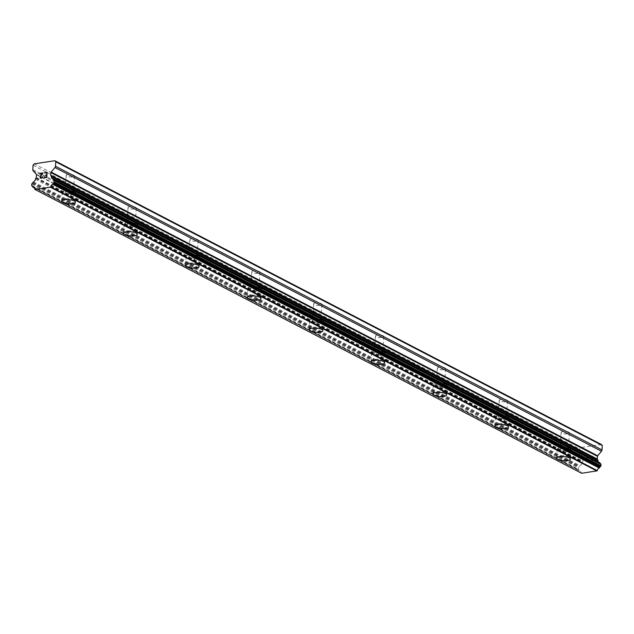 <?xml version="1.0" encoding="UTF-8"?>
<svg xmlns="http://www.w3.org/2000/svg" width="634" height="634" viewBox="0 0 634 634"><rect width="100%" height="100%" fill="white"/><g stroke="black" fill="none" stroke-linecap="round" stroke-linejoin="round"><path stroke-width="0.48" stroke-dasharray="3.17 2.38" d="M568.666 432.119A4.129 1.284 -176.1 0 0 564.086 431.326A4.129 1.284 -176.1 0 0 561.145 432.356A4.129 1.284 -176.1 0 0 561.859 433.149A4.129 1.284 -176.1 0 0 566.431 433.941A4.129 1.284 -176.1 0 0 569.38 432.911A4.129 1.284 -176.1 0 0 568.666 432.119M567.509 448.991A4.129 1.284 -176.1 0 0 562.937 448.206A4.129 1.284 -176.1 0 0 559.988 449.229A4.129 1.284 -176.1 0 0 560.71 450.021A4.129 1.284 -176.1 0 0 565.282 450.814A4.129 1.284 -176.1 0 0 568.23 449.791A4.129 1.284 -176.1 0 0 567.509 448.991M556.62 458.239L556.62 458.263A6.879 2.14 3.9 0 1 556.62 458.239A6.879 2.14 3.9 0 1 561.526 456.535A6.879 2.14 3.9 0 1 569.158 457.851A6.879 2.14 3.9 0 1 570.346 459.174A6.879 2.14 3.9 0 1 570.346 459.182L570.346 459.198M506.788 399.999A4.129 1.284 -176.1 0 0 502.215 399.206A4.129 1.284 -176.1 0 0 499.267 400.236A4.129 1.284 -176.1 0 0 499.988 401.029A4.129 1.284 -176.1 0 0 504.561 401.821A4.129 1.284 -176.1 0 0 507.509 400.791A4.129 1.284 -176.1 0 0 506.788 399.999M505.639 416.871A4.129 1.284 -176.1 0 0 501.066 416.086A4.129 1.284 -176.1 0 0 498.118 417.109A4.129 1.284 -176.1 0 0 498.831 417.901A4.129 1.284 -176.1 0 0 503.412 418.694A4.129 1.284 -176.1 0 0 506.352 417.671A4.129 1.284 -176.1 0 0 505.639 416.871M494.75 426.119L494.75 426.143A6.879 2.14 3.9 0 1 494.75 426.119A6.879 2.14 3.9 0 1 499.655 424.415A6.879 2.14 3.9 0 1 507.279 425.731A6.879 2.14 3.9 0 1 508.476 427.054A6.879 2.14 3.9 0 1 508.476 427.062L508.476 427.054M444.917 367.878A4.129 1.284 -176.1 0 0 440.345 367.086A4.129 1.284 -176.1 0 0 437.397 368.116A4.129 1.284 -176.1 0 0 438.11 368.909A4.129 1.284 -176.1 0 0 442.69 369.701A4.129 1.284 -176.1 0 0 445.631 368.671A4.129 1.284 -176.1 0 0 444.917 367.878M443.768 384.751A4.129 1.284 -176.1 0 0 439.196 383.966A4.129 1.284 -176.1 0 0 436.247 384.989A4.129 1.284 -176.1 0 0 436.961 385.781A4.129 1.284 -176.1 0 0 441.541 386.574A4.129 1.284 -176.1 0 0 444.482 385.551A4.129 1.284 -176.1 0 0 443.768 384.751M432.871 394.015L432.879 393.999A6.879 2.14 3.9 0 1 432.879 393.999A6.879 2.14 3.9 0 1 437.785 392.295A6.879 2.14 3.9 0 1 445.409 393.611A6.879 2.14 3.9 0 1 446.605 394.934A6.879 2.14 3.9 0 1 446.598 394.942L446.598 394.958M383.047 335.758A4.129 1.284 -176.1 0 0 378.474 334.966A4.129 1.284 -176.1 0 0 375.526 335.996A4.129 1.284 -176.1 0 0 376.239 336.789A4.129 1.284 -176.1 0 0 380.82 337.581A4.129 1.284 -176.1 0 0 383.76 336.551A4.129 1.284 -176.1 0 0 383.047 335.758M381.898 352.631A4.129 1.284 -176.1 0 0 377.325 351.846A4.129 1.284 -176.1 0 0 374.377 352.869A4.129 1.284 -176.1 0 0 375.09 353.661A4.129 1.284 -176.1 0 0 379.663 354.454A4.129 1.284 -176.1 0 0 382.611 353.431A4.129 1.284 -176.1 0 0 381.898 352.631M371.001 361.879L371.001 361.895A6.879 2.14 3.9 0 1 371.001 361.879A6.879 2.14 3.9 0 1 375.914 360.175A6.879 2.14 3.9 0 1 383.538 361.491A6.879 2.14 3.9 0 1 384.727 362.814A6.879 2.14 3.9 0 1 384.727 362.822L384.727 362.838M321.176 303.638A4.129 1.284 -176.1 0 0 316.604 302.846A4.129 1.284 -176.1 0 0 313.656 303.876A4.129 1.284 -176.1 0 0 314.369 304.669A4.129 1.284 -176.1 0 0 318.942 305.461A4.129 1.284 -176.1 0 0 321.89 304.431A4.129 1.284 -176.1 0 0 321.176 303.638M320.027 320.511A4.129 1.284 -176.1 0 0 315.447 319.726A4.129 1.284 -176.1 0 0 312.507 320.749A4.129 1.284 -176.1 0 0 313.22 321.541A4.129 1.284 -176.1 0 0 317.793 322.334A4.129 1.284 -176.1 0 0 320.741 321.311A4.129 1.284 -176.1 0 0 320.027 320.511M309.13 329.759L309.13 329.775A6.879 2.14 3.9 0 1 309.13 329.759A6.879 2.14 3.9 0 1 314.044 328.055A6.879 2.14 3.9 0 1 321.668 329.371A6.879 2.14 3.9 0 1 322.857 330.694A6.879 2.14 3.9 0 1 322.857 330.702L322.857 330.718M259.306 271.518A4.129 1.284 -176.1 0 0 254.725 270.726A4.129 1.284 -176.1 0 0 251.785 271.756A4.129 1.284 -176.1 0 0 252.498 272.549A4.129 1.284 -176.1 0 0 257.071 273.341A4.129 1.284 -176.1 0 0 260.019 272.311A4.129 1.284 -176.1 0 0 259.306 271.518M258.157 288.391A4.129 1.284 -176.1 0 0 253.576 287.606A4.129 1.284 -176.1 0 0 250.636 288.628A4.129 1.284 -176.1 0 0 251.349 289.421A4.129 1.284 -176.1 0 0 255.922 290.214A4.129 1.284 -176.1 0 0 258.87 289.191A4.129 1.284 -176.1 0 0 258.157 288.391M247.26 297.639L247.26 297.655A6.879 2.14 3.9 0 1 247.26 297.639A6.879 2.14 3.9 0 1 252.173 295.935A6.879 2.14 3.9 0 1 259.797 297.251A6.879 2.14 3.9 0 1 260.986 298.574A6.879 2.14 3.9 0 1 260.986 298.582L260.986 298.598M197.436 239.398A4.129 1.284 -176.1 0 0 192.855 238.606A4.129 1.284 -176.1 0 0 189.915 239.636A4.129 1.284 -176.1 0 0 190.628 240.429A4.129 1.284 -176.1 0 0 195.201 241.221A4.129 1.284 -176.1 0 0 198.149 240.191A4.129 1.284 -176.1 0 0 197.436 239.398M196.278 256.271A4.129 1.284 -176.1 0 0 191.706 255.486A4.129 1.284 -176.1 0 0 188.758 256.508A4.129 1.284 -176.1 0 0 189.479 257.301A4.129 1.284 -176.1 0 0 194.052 258.093A4.129 1.284 -176.1 0 0 197 257.071A4.129 1.284 -176.1 0 0 196.278 256.271M185.39 265.519L185.39 265.535A6.879 2.14 3.9 0 1 185.39 265.519A6.879 2.14 3.9 0 1 190.295 263.815A6.879 2.14 3.9 0 1 197.927 265.131A6.879 2.14 3.9 0 1 199.116 266.454A6.879 2.14 3.9 0 1 199.116 266.462L199.116 266.454M135.557 207.278A4.129 1.284 -176.1 0 0 130.984 206.486A4.129 1.284 -176.1 0 0 128.036 207.516A4.129 1.284 -176.1 0 0 128.757 208.309A4.129 1.284 -176.1 0 0 133.33 209.101A4.129 1.284 -176.1 0 0 136.278 208.071A4.129 1.284 -176.1 0 0 135.557 207.278M134.408 224.151A4.129 1.284 -176.1 0 0 129.835 223.366A4.129 1.284 -176.1 0 0 126.887 224.388A4.129 1.284 -176.1 0 0 127.608 225.181A4.129 1.284 -176.1 0 0 132.181 225.973A4.129 1.284 -176.1 0 0 135.129 224.951A4.129 1.284 -176.1 0 0 134.408 224.151M123.519 233.415L123.519 233.399A6.879 2.14 3.9 0 1 123.519 233.399A6.879 2.14 3.9 0 1 128.425 231.695A6.879 2.14 3.9 0 1 136.048 233.011A6.879 2.14 3.9 0 1 137.245 234.334A6.879 2.14 3.9 0 1 137.245 234.342L137.245 234.358M73.687 175.158A4.129 1.284 -176.1 0 0 69.114 174.366A4.129 1.284 -176.1 0 0 66.166 175.396A4.129 1.284 -176.1 0 0 66.887 176.189A4.129 1.284 -176.1 0 0 71.46 176.973A4.129 1.284 -176.1 0 0 74.408 175.951A4.129 1.284 -176.1 0 0 73.687 175.158M72.538 192.031A4.129 1.284 -176.1 0 0 67.965 191.246A4.129 1.284 -176.1 0 0 65.017 192.268A4.129 1.284 -176.1 0 0 65.73 193.061A4.129 1.284 -176.1 0 0 70.311 193.853A4.129 1.284 -176.1 0 0 73.251 192.831A4.129 1.284 -176.1 0 0 72.538 192.031M61.649 201.279L61.641 201.295A6.879 2.14 3.9 0 1 61.649 201.279A6.879 2.14 3.9 0 1 66.554 199.575A6.879 2.14 3.9 0 1 74.178 200.891A6.879 2.14 3.9 0 1 75.375 202.214A6.879 2.14 3.9 0 1 75.375 202.222L75.367 202.238M74.804 191.69A6.879 2.14 -176.1 0 0 67.18 190.374A6.879 2.14 -176.1 0 0 62.275 192.078A6.879 2.14 -176.1 0 0 63.463 193.402A6.879 2.14 -176.1 0 0 71.087 194.717A6.879 2.14 -176.1 0 0 76.001 193.013A6.879 2.14 -176.1 0 0 74.804 191.69M74.241 200.019A6.879 2.14 -176.1 0 0 66.618 198.704A6.879 2.14 -176.1 0 0 61.704 200.407A6.879 2.14 -176.1 0 0 62.893 201.739A6.879 2.14 -176.1 0 0 70.525 203.054A6.879 2.14 -176.1 0 0 75.43 201.35A6.879 2.14 -176.1 0 0 74.241 200.019M136.682 223.81A6.879 2.14 -176.1 0 0 129.051 222.494A6.879 2.14 -176.1 0 0 124.145 224.198A6.879 2.14 -176.1 0 0 125.334 225.522A6.879 2.14 -176.1 0 0 132.958 226.837A6.879 2.14 -176.1 0 0 137.871 225.133A6.879 2.14 -176.1 0 0 136.682 223.81M136.112 232.139A6.879 2.14 -176.1 0 0 128.488 230.824A6.879 2.14 -176.1 0 0 123.575 232.535A6.879 2.14 -176.1 0 0 124.771 233.859A6.879 2.14 -176.1 0 0 132.395 235.174A6.879 2.14 -176.1 0 0 137.301 233.471A6.879 2.14 -176.1 0 0 136.112 232.139M198.553 255.93A6.879 2.14 -176.1 0 0 190.929 254.614A6.879 2.14 -176.1 0 0 186.016 256.318A6.879 2.14 -176.1 0 0 187.204 257.642A6.879 2.14 -176.1 0 0 194.836 258.957A6.879 2.14 -176.1 0 0 199.742 257.253A6.879 2.14 -176.1 0 0 198.553 255.93M197.982 264.259A6.879 2.14 -176.1 0 0 190.358 262.944A6.879 2.14 -176.1 0 0 185.445 264.655A6.879 2.14 -176.1 0 0 186.642 265.979A6.879 2.14 -176.1 0 0 194.266 267.294A6.879 2.14 -176.1 0 0 199.171 265.591A6.879 2.14 -176.1 0 0 197.982 264.259M260.423 288.05A6.879 2.14 -176.1 0 0 252.8 286.734A6.879 2.14 -176.1 0 0 247.886 288.438A6.879 2.14 -176.1 0 0 249.083 289.762A6.879 2.14 -176.1 0 0 256.707 291.077A6.879 2.14 -176.1 0 0 261.612 289.373A6.879 2.14 -176.1 0 0 260.423 288.05M259.853 296.379A6.879 2.14 -176.1 0 0 252.229 295.064A6.879 2.14 -176.1 0 0 247.323 296.775A6.879 2.14 -176.1 0 0 248.512 298.099A6.879 2.14 -176.1 0 0 256.136 299.414A6.879 2.14 -176.1 0 0 261.049 297.711A6.879 2.14 -176.1 0 0 259.853 296.379M322.294 320.17A6.879 2.14 -176.1 0 0 314.67 318.854A6.879 2.14 -176.1 0 0 309.757 320.558A6.879 2.14 -176.1 0 0 310.953 321.882A6.879 2.14 -176.1 0 0 318.577 323.197A6.879 2.14 -176.1 0 0 323.483 321.493A6.879 2.14 -176.1 0 0 322.294 320.17M321.723 328.499A6.879 2.14 -176.1 0 0 314.099 327.184A6.879 2.14 -176.1 0 0 309.194 328.895A6.879 2.14 -176.1 0 0 310.383 330.219A6.879 2.14 -176.1 0 0 318.006 331.534A6.879 2.14 -176.1 0 0 322.92 329.831A6.879 2.14 -176.1 0 0 321.723 328.499M384.164 352.29A6.879 2.14 -176.1 0 0 376.541 350.974A6.879 2.14 -176.1 0 0 371.635 352.678A6.879 2.14 -176.1 0 0 372.824 354.002A6.879 2.14 -176.1 0 0 380.448 355.317A6.879 2.14 -176.1 0 0 385.361 353.613A6.879 2.14 -176.1 0 0 384.164 352.29M383.602 360.619A6.879 2.14 -176.1 0 0 375.97 359.304A6.879 2.14 -176.1 0 0 371.064 361.015A6.879 2.14 -176.1 0 0 372.253 362.339A6.879 2.14 -176.1 0 0 379.877 363.654A6.879 2.14 -176.1 0 0 384.79 361.951A6.879 2.14 -176.1 0 0 383.602 360.619M446.035 384.41A6.879 2.14 -176.1 0 0 438.411 383.094A6.879 2.14 -176.1 0 0 433.505 384.798A6.879 2.14 -176.1 0 0 434.694 386.122A6.879 2.14 -176.1 0 0 442.318 387.437A6.879 2.14 -176.1 0 0 447.232 385.734A6.879 2.14 -176.1 0 0 446.035 384.41M445.472 392.739A6.879 2.14 -176.1 0 0 437.84 391.424A6.879 2.14 -176.1 0 0 432.935 393.135A6.879 2.14 -176.1 0 0 434.124 394.459A6.879 2.14 -176.1 0 0 441.755 395.774A6.879 2.14 -176.1 0 0 446.661 394.071A6.879 2.14 -176.1 0 0 445.472 392.739M507.913 416.53A6.879 2.14 -176.1 0 0 500.281 415.215A6.879 2.14 -176.1 0 0 495.376 416.918A6.879 2.14 -176.1 0 0 496.565 418.242A6.879 2.14 -176.1 0 0 504.189 419.557A6.879 2.14 -176.1 0 0 509.102 417.854A6.879 2.14 -176.1 0 0 507.913 416.53M507.343 424.859A6.879 2.14 -176.1 0 0 499.719 423.544A6.879 2.14 -176.1 0 0 494.805 425.255A6.879 2.14 -176.1 0 0 496.002 426.579A6.879 2.14 -176.1 0 0 503.626 427.895A6.879 2.14 -176.1 0 0 508.531 426.191A6.879 2.14 -176.1 0 0 507.343 424.859M569.784 448.65A6.879 2.14 -176.1 0 0 562.152 447.335A6.879 2.14 -176.1 0 0 557.246 449.038A6.879 2.14 -176.1 0 0 558.435 450.362A6.879 2.14 -176.1 0 0 566.067 451.677A6.879 2.14 -176.1 0 0 570.972 449.974A6.879 2.14 -176.1 0 0 569.784 448.65M569.213 456.979A6.879 2.14 -176.1 0 0 561.589 455.664A6.879 2.14 -176.1 0 0 556.676 457.376A6.879 2.14 -176.1 0 0 557.872 458.699A6.879 2.14 -176.1 0 0 565.496 460.015A6.879 2.14 -176.1 0 0 570.402 458.311A6.879 2.14 -176.1 0 0 569.213 456.979M45.402 175.23L46.647 175.039M44.515 173.003L46.805 172.654M44.19 177.774L46.781 177.385L47.122 172.266M41.551 178.17L42.502 176.751M40.283 178.122L41.551 178.178M39.95 173.692L42.383 173.328M40.37 177.789L40.465 176.426L43.025 172.892M586.965 461.734L587.1 459.682L586.965 461.726L589.248 461.386L586.965 461.726M588.376 459.159L587.132 459.341L588.368 459.151M587.132 459.341L587.266 457.296L587.124 459.341M587.266 457.296L589.557 456.956L587.266 457.296M589.572 456.615L586.997 457.003L586.648 462.115L589.224 461.726L586.64 462.115L586.989 457.003L589.572 456.607M591.356 460.078L591.823 460.284L591.356 460.078M591.752 460.625L592.33 461.251L591.744 460.625M592.394 461.243L592.742 456.123L592.386 461.235M592.742 456.123L592.14 460.625L592.735 456.123M601.325 444.466L580.752 447.572L579.611 448.951L579.31 453.373A1.831 1.419 -62.6 0 0 579.674 454.538L582.908 458.041A0.737 0.571 117.4 0 1 583.05 458.509L582.86 461.227A0.737 0.571 117.4 0 1 582.654 461.742L582.337 462.123A0.737 0.571 -62.6 0 0 581.996 463.002A2.932 2.274 117.4 0 1 580.007 465.61A0.737 0.571 -62.6 0 0 579.524 466.204L579.46 466.458A0.737 0.571 117.4 0 1 579.04 467.012L578.771 467.163A0.737 0.571 -62.6 0 0 578.327 467.876L578.232 469.192A0.737 0.571 -62.6 0 0 578.612 469.794L578.818 469.842A0.737 0.571 117.4 0 1 579.199 470.293L579.23 470.531A0.737 0.571 -62.6 0 0 579.642 470.991A2.932 2.274 117.4 0 1 580.237 471.181A2.932 2.274 117.4 0 1 581.307 473.012A0.737 0.571 -62.6 0 0 581.576 473.21L581.624 473.265M599.606 462.646A2.932 2.274 117.4 0 1 599.003 462.463A2.932 2.274 117.4 0 1 598.464 462.027M600.652 463.858L600.398 463.787A0.737 0.571 117.4 0 1 600.121 463.565M33.079 165.22L579.611 448.951M34.22 163.841L580.752 447.572M35.805 178.4L582.337 462.123M35.456 179.279L581.996 463.002M34.775 189.281L581.307 473.012M35.036 189.479L581.576 473.21M32.778 169.643L579.31 453.373M33.134 170.808L579.674 454.538M36.368 174.318L582.908 458.041M36.518 174.778L583.05 458.509M36.328 177.496L582.86 461.227M36.122 178.019L582.654 461.742M33.475 181.887L580.007 465.61M32.992 182.473L579.524 466.204M32.928 182.727L579.46 466.458M32.508 183.289L579.04 467.012M32.231 183.432L578.771 467.163M31.787 184.153L578.327 467.876M31.7 185.469L578.232 469.192M32.588 186.333L578.612 469.794M32.5 186.222L578.818 469.842M32.667 186.562L579.199 470.293M32.691 186.808L579.23 470.531M34.196 187.83L579.642 470.991M53.866 180.056L600.398 463.787M561.145 432.356L559.988 449.229M499.267 400.236L498.118 417.109M437.397 368.116L436.247 384.989M375.526 335.996L374.377 352.869M313.656 303.876L312.507 320.749M251.785 271.756L250.636 288.628M189.915 239.636L188.758 256.508M128.036 207.516L126.887 224.388M66.166 175.396L65.017 192.268M62.275 192.078L61.704 200.407M124.145 224.198L123.575 232.535M186.016 256.318L185.445 264.655M247.886 288.438L247.323 296.775M309.757 320.558L309.194 328.895M371.635 352.678L371.064 361.015M433.505 384.798L432.935 393.135M495.376 416.918L494.805 425.255M557.246 449.038L556.676 457.376M570.972 449.974L570.402 458.311M509.102 417.854L508.531 426.191M447.232 385.734L446.661 394.071M385.361 353.613L384.79 361.951M323.483 321.493L322.92 329.831M261.612 289.373L261.049 297.711M199.742 257.253L199.171 265.591M137.871 225.133L137.301 233.471M76.001 193.013L75.43 201.35M74.408 175.951L73.251 192.831M136.278 208.071L135.129 224.951M198.149 240.191L197 257.071M260.019 272.311L258.87 289.191M321.89 304.431L320.741 321.311M383.76 336.551L382.611 353.431M445.631 368.671L444.482 385.551M507.509 400.791L506.352 417.671M569.38 432.911L568.23 449.791M32.603 186.356L578.501 469.754M32.405 186.15L578.937 469.881M34.252 187.894L579.492 470.951M33.705 187.45L580.237 471.181M35.06 189.503L581.481 473.17M53.779 180.024L600.311 463.747M52.471 178.733L599.003 462.463"/><path stroke-width="0.95" d="M570.346 459.182A6.879 2.14 3.9 0 1 565.425 460.886A6.879 2.14 3.9 0 1 557.809 459.571A6.879 2.14 3.9 0 1 556.62 458.247A6.879 2.14 3.9 0 1 561.526 456.551A6.879 2.14 3.9 0 1 569.15 457.867A6.879 2.14 3.9 0 1 570.346 459.198A6.879 2.14 3.9 0 1 565.433 460.902A6.879 2.14 3.9 0 1 557.809 459.587A6.879 2.14 3.9 0 1 556.62 458.263M495.939 427.451A6.879 2.14 3.9 0 1 494.75 426.127A6.879 2.14 3.9 0 1 499.655 424.431A6.879 2.14 3.9 0 1 507.279 425.747A6.879 2.14 3.9 0 1 508.476 427.078A6.879 2.14 3.9 0 1 503.554 428.766A6.879 2.14 3.9 0 1 495.939 427.451M508.476 427.078A6.879 2.14 3.9 0 1 503.562 428.782A6.879 2.14 3.9 0 1 495.939 427.467A6.879 2.14 3.9 0 1 494.75 426.143M446.598 394.958A6.879 2.14 3.9 0 1 441.692 396.662A6.879 2.14 3.9 0 1 434.068 395.347A6.879 2.14 3.9 0 1 432.871 394.015A6.879 2.14 3.9 0 1 437.785 392.311A6.879 2.14 3.9 0 1 445.409 393.627A6.879 2.14 3.9 0 1 446.598 394.958A6.879 2.14 3.9 0 1 441.676 396.646A6.879 2.14 3.9 0 1 434.068 395.331A6.879 2.14 3.9 0 1 432.871 394.007M384.727 362.822A6.879 2.14 3.9 0 1 379.806 364.526A6.879 2.14 3.9 0 1 372.198 363.203A6.879 2.14 3.9 0 1 371.001 361.887A6.879 2.14 3.9 0 1 375.914 360.191A6.879 2.14 3.9 0 1 383.538 361.507A6.879 2.14 3.9 0 1 384.727 362.838A6.879 2.14 3.9 0 1 379.821 364.542A6.879 2.14 3.9 0 1 372.198 363.227A6.879 2.14 3.9 0 1 371.001 361.895M310.327 331.083A6.879 2.14 3.9 0 1 309.13 329.767A6.879 2.14 3.9 0 1 314.044 328.071A6.879 2.14 3.9 0 1 321.668 329.387A6.879 2.14 3.9 0 1 322.857 330.718A6.879 2.14 3.9 0 1 317.935 332.406A6.879 2.14 3.9 0 1 310.327 331.083M322.857 330.718A6.879 2.14 3.9 0 1 317.951 332.422A6.879 2.14 3.9 0 1 310.319 331.106A6.879 2.14 3.9 0 1 309.13 329.775M260.986 298.582A6.879 2.14 3.9 0 1 256.065 300.286A6.879 2.14 3.9 0 1 248.449 298.963A6.879 2.14 3.9 0 1 247.26 297.647A6.879 2.14 3.9 0 1 252.166 295.951A6.879 2.14 3.9 0 1 259.797 297.267A6.879 2.14 3.9 0 1 260.986 298.598A6.879 2.14 3.9 0 1 256.073 300.302A6.879 2.14 3.9 0 1 248.449 298.986A6.879 2.14 3.9 0 1 247.26 297.655M186.578 266.843A6.879 2.14 3.9 0 1 185.39 265.527A6.879 2.14 3.9 0 1 190.295 263.831A6.879 2.14 3.9 0 1 197.919 265.147A6.879 2.14 3.9 0 1 199.116 266.478A6.879 2.14 3.9 0 1 194.194 268.166A6.879 2.14 3.9 0 1 186.578 266.843M199.116 266.478A6.879 2.14 3.9 0 1 194.202 268.182A6.879 2.14 3.9 0 1 186.578 266.866A6.879 2.14 3.9 0 1 185.39 265.535M137.245 234.358A6.879 2.14 3.9 0 1 132.332 236.062A6.879 2.14 3.9 0 1 124.708 234.746A6.879 2.14 3.9 0 1 123.519 233.415A6.879 2.14 3.9 0 1 128.425 231.711A6.879 2.14 3.9 0 1 136.048 233.027A6.879 2.14 3.9 0 1 137.245 234.358A6.879 2.14 3.9 0 1 132.324 236.046A6.879 2.14 3.9 0 1 124.708 234.723A6.879 2.14 3.9 0 1 123.519 233.407M75.375 202.222A6.879 2.14 3.9 0 1 70.445 203.926A6.879 2.14 3.9 0 1 62.837 202.603A6.879 2.14 3.9 0 1 61.649 201.287A6.879 2.14 3.9 0 1 66.554 199.591A6.879 2.14 3.9 0 1 74.178 200.907A6.879 2.14 3.9 0 1 75.367 202.238A6.879 2.14 3.9 0 1 70.461 203.942A6.879 2.14 3.9 0 1 62.837 202.626A6.879 2.14 3.9 0 1 61.641 201.295M46.496 177.084L46.639 175.039L46.504 177.092L44.221 177.433L46.504 177.092M46.639 175.039L45.402 175.23M46.662 174.699L46.805 172.654L46.67 174.699M46.805 172.654L44.523 172.995M47.122 172.274L44.546 172.662L47.122 172.266L46.773 177.385L44.198 177.774M42.502 176.751L41.551 178.17L40.283 178.122M39.934 176.934L40.18 176.41L39.934 176.934M40.18 176.41L40.869 175.349L40.18 176.41M40.869 175.349L42.375 173.32L40.877 175.356M42.375 173.32L39.95 173.692M43.025 172.892L39.974 173.351L43.025 172.884L40.235 176.918L40.742 177.956L41.955 177.552L42.201 176.791L41.963 177.552L40.37 177.789M51.156 172.083A0.737 0.571 117.4 0 0 50.942 172.599L50.76 175.317A0.737 0.571 117.4 0 0 50.902 175.784L51.172 176.078A0.737 0.571 117.4 0 1 51.402 176.862A2.932 2.274 117.4 0 0 52.471 178.733A2.932 2.274 117.4 0 0 53.074 178.923A0.737 0.571 117.4 0 1 53.478 179.374L53.51 179.612A0.737 0.571 117.4 0 0 53.866 180.056L54.12 180.127A0.737 0.571 117.4 0 1 54.476 180.722L54.389 182.037A0.737 0.571 117.4 0 1 53.914 182.766L53.7 182.877A0.737 0.571 117.4 0 0 53.248 183.456L53.185 183.709A0.737 0.571 117.4 0 1 52.701 184.304A2.932 2.274 117.4 0 0 50.728 186.871A0.737 0.571 117.4 0 1 50.427 187.157L35.036 189.479A0.737 0.571 117.4 0 1 34.775 189.281A2.932 2.274 117.4 0 0 33.705 187.45A2.932 2.274 117.4 0 0 33.103 187.268A0.737 0.571 117.4 0 1 32.691 186.808L32.667 186.562A0.737 0.571 117.4 0 0 32.286 186.111L32.08 186.063A0.737 0.571 117.4 0 1 31.7 185.469L31.787 184.153A0.737 0.571 117.4 0 1 32.231 183.432L32.508 183.289A0.737 0.571 117.4 0 0 32.928 182.727L32.992 182.473A0.737 0.571 117.4 0 1 33.475 181.887A2.932 2.274 117.4 0 0 35.456 179.279A0.737 0.571 117.4 0 1 35.805 178.4L36.122 178.019A0.737 0.571 117.4 0 0 36.328 177.496L36.518 174.778A0.737 0.571 117.4 0 0 36.368 174.318L33.134 170.808A1.831 1.419 117.4 0 1 32.778 169.643L33.079 165.22L34.22 163.841L54.793 160.735L55.768 161.797L55.467 166.219A1.831 1.419 117.4 0 1 54.936 167.511L51.156 172.083L597.688 455.806L601.468 451.242A1.831 1.419 -62.6 0 0 601.999 449.942L602.3 445.52L601.325 444.466L54.793 160.735M598.464 462.027A2.932 2.274 117.4 0 1 597.933 460.593A0.737 0.571 -62.6 0 0 597.711 459.809L597.434 459.507A0.737 0.571 117.4 0 1 597.291 459.048L597.474 456.329A0.737 0.571 117.4 0 1 597.688 455.806M597.711 459.809A0.737 0.571 -62.6 0 0 597.704 459.801L51.188 176.086L597.711 459.809M600.121 463.565A0.737 0.571 117.4 0 1 600.049 463.343L600.018 463.105A0.737 0.571 -62.6 0 0 599.606 462.646L53.343 179.065M35.092 189.534L581.624 473.265L596.959 470.88A0.737 0.571 -62.6 0 0 597.26 470.594A2.932 2.274 117.4 0 1 599.233 468.035A0.737 0.571 -62.6 0 0 599.724 467.432L599.78 467.179A0.737 0.571 117.4 0 1 600.232 466.6L600.446 466.497A0.737 0.571 -62.6 0 0 600.921 465.768L601.008 464.453A0.737 0.571 -62.6 0 0 600.652 463.858L54.286 180.214M50.363 187.228L596.895 470.959M50.427 187.157L596.959 470.88M50.728 186.871L597.26 470.594M51.402 176.862L597.933 460.593M55.768 161.797L602.3 445.52M32.08 186.063L32.588 186.333M33.103 187.268L34.196 187.83M52.701 184.304L599.233 468.035M53.185 183.709L599.724 467.432M53.248 183.456L599.78 467.179M53.7 182.877L600.232 466.6M53.914 182.766L600.446 466.497M54.389 182.037L600.921 465.768M54.476 180.722L601.008 464.453M53.51 179.612L600.049 463.343M53.478 179.374L600.018 463.105M50.902 175.784L597.434 459.507M50.76 175.317L597.291 459.048M50.942 172.599L597.474 456.329M54.936 167.511L601.468 451.242M55.467 166.219L601.999 449.942M31.969 186.024L32.603 186.356M32.96 187.22L34.252 187.894M54.207 180.159L600.739 463.89M53.216 178.97L599.756 462.693"/></g></svg>
